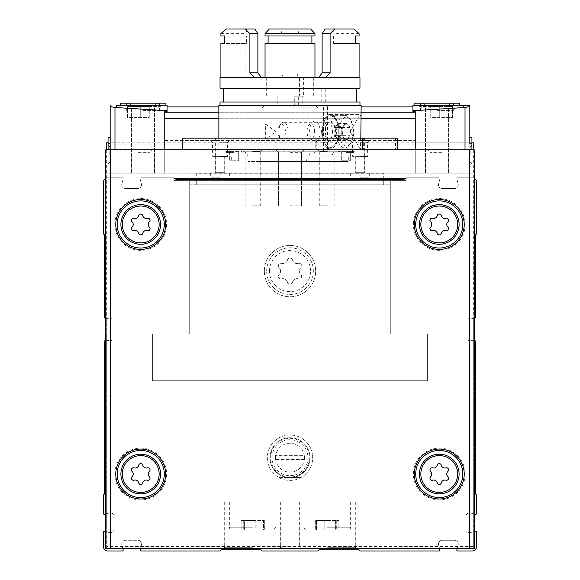 <?xml version="1.0" encoding="UTF-8"?>
<svg xmlns="http://www.w3.org/2000/svg" width="580" height="580" viewBox="0 0 580 580"><rect width="100%" height="100%" fill="white"/><g stroke="black" fill="none" stroke-linecap="round" stroke-linejoin="round"><path stroke-width="0.43" stroke-dasharray="2.9 2.17" d="M327.316 530.011L347.848 530.011L327.316 530.011M316.477 530.011L317.912 530.011L315.658 530.011L316.477 530.011L316.477 520.535L317.912 520.535L315.658 520.535L316.477 520.535L316.477 530.011M319.022 530.011L329.861 530.011L319.022 530.011L319.022 520.535L315.658 520.535L329.861 520.535L319.022 520.535L319.022 530.011M329.861 530.011L338.981 530.011L329.861 530.011L329.861 520.535L338.981 520.535L329.861 520.535L329.861 530.011M338.162 530.011L336.726 530.011L338.162 530.011L338.162 520.535L338.981 520.535L336.726 520.535L338.162 520.535L338.162 530.011M252.684 530.011L232.152 530.011L252.684 530.011M241.838 530.011L243.274 530.011L241.019 530.011L241.838 530.011L241.838 520.535L243.274 520.535L241.019 520.535L241.838 520.535L241.838 530.011M244.383 530.011L255.222 530.011L244.383 530.011L244.383 520.535L241.019 520.535L255.222 520.535L244.383 520.535L244.383 530.011M255.222 530.011L264.342 530.011L255.222 530.011L255.222 520.535L264.342 520.535L255.222 520.535L255.222 530.011M263.523 530.011L262.087 530.011L263.523 530.011L263.523 520.535L264.342 520.535L262.087 520.535L263.523 520.535L263.523 530.011M220.03 156.353L212.7 156.353L224.692 156.353L220.03 156.353L220.03 172.68L224.692 172.68L215.361 172.68L220.03 172.68L220.03 156.353M359.97 156.353L367.299 156.353L352.647 156.353L364.639 156.353L359.97 156.353L359.97 172.68L364.639 172.68L355.308 172.68L359.97 172.68L359.97 156.353M220.03 156.585L227.592 156.585L220.03 156.585M220.03 142.26L227.592 142.26L220.03 142.26M359.97 156.585L367.531 156.585L359.97 156.585M359.97 142.26L367.531 142.26L359.97 142.26M238.685 151.409L229.354 151.409L238.685 151.409L238.685 160.74L234.023 160.74L238.685 160.74L238.685 151.409M234.023 151.409L226.7 151.409L234.023 151.409L234.023 160.74L229.354 160.74L234.023 160.74L234.023 151.409M350.646 151.409L341.315 151.409L350.646 151.409L350.646 160.74L345.977 160.74L350.646 160.74L350.646 151.409M345.977 151.409L353.3 151.409L338.655 151.409L345.977 151.409L345.977 160.74L341.315 160.74L345.977 160.74L345.977 151.409M164.749 149.821L164.749 111.984L164.749 173.144L164.749 140.49L415.251 140.49L164.749 140.49L164.749 173.144L106.669 173.144L106.669 318.55L110.396 317.898L106.212 318.63L106.669 318.55L106.669 513.742L109.439 512.995L105.734 513.989L105.734 548.665L122.837 548.665L106.669 548.665L106.669 142.825L473.331 142.825L473.331 144.92L106.669 144.92M167.888 140.49L167.888 142.825L108.069 142.825M106.669 149.821L106.669 173.144L473.331 173.144L415.251 173.144L415.251 142.825L471.932 142.825M473.331 149.821L473.331 318.55L473.787 318.63A1.399 1.399 0 0 0 475.426 317.253L475.426 235.342A0.935 0.935 0 0 1 475.701 234.682L476.325 234.059A0.935 0.935 0 0 0 476.593 233.399L476.593 182.475A4.662 4.662 0 0 0 471.932 177.806L457.75 177.806A0.935 0.935 0 0 0 456.851 178.981L458.149 183.838A3.734 3.734 0 0 1 454.546 188.536L442.199 188.536A3.734 3.734 0 0 1 438.596 183.838L439.894 178.981A0.935 0.935 0 0 0 438.995 177.806L406.152 177.806L406.152 180.612L173.848 180.612L173.848 177.806L141.005 177.806A0.935 0.935 0 0 0 140.106 178.981L141.404 183.838A3.734 3.734 0 0 1 137.801 188.536L125.454 188.536A3.734 3.734 0 0 1 121.851 183.838L123.149 178.981A0.935 0.935 0 0 0 122.249 177.806L108.069 177.806A4.662 4.662 0 0 0 105.734 178.437L105.734 513.989M105.734 178.437L105.734 149.821L474.266 149.821L474.266 548.665L457.163 548.665L456.851 549.826A0.935 0.935 0 0 0 457.75 551L471.932 551A4.662 4.662 0 0 0 476.593 546.338L476.593 532.157A0.935 0.935 0 0 0 475.419 531.258L473.331 531.816L473.331 548.665L140.418 548.665L140.106 549.826A0.935 0.935 0 0 0 141.005 551L219.639 551A0.935 0.935 0 0 0 220.298 550.725L220.922 550.108A0.935 0.935 0 0 1 221.582 549.833L260.456 549.833A0.935 0.935 0 0 1 261.116 550.108L261.739 550.725A0.935 0.935 0 0 0 262.399 551L317.601 551A0.935 0.935 0 0 0 318.26 550.725L318.884 550.108A0.935 0.935 0 0 1 319.544 549.833L358.418 549.833A0.935 0.935 0 0 1 359.078 550.108L359.701 550.725A0.935 0.935 0 0 0 360.361 551L438.995 551A0.935 0.935 0 0 0 439.894 549.826L439.582 548.665L122.837 548.665L140.418 548.665L141.404 544.968A3.734 3.734 0 0 0 137.801 540.27L125.454 540.27A3.734 3.734 0 0 0 121.851 544.968L122.837 548.665L121.851 544.968A3.734 3.734 0 0 1 125.454 540.27L137.801 540.27A3.734 3.734 0 0 1 141.404 544.968L140.418 548.665M474.266 513.989L470.561 512.995A3.734 3.734 0 0 0 465.863 516.606L465.863 528.953A3.734 3.734 0 0 0 470.561 532.556A3.734 3.734 0 0 1 465.863 528.953L465.863 516.606A3.734 3.734 0 0 1 470.561 512.995L475.419 514.3A0.935 0.935 0 0 0 476.593 513.401L476.593 495.407A0.935 0.935 0 0 0 476.325 494.747L475.701 494.131A0.935 0.935 0 0 1 475.426 493.471L475.426 341.584A1.399 1.399 0 0 0 473.787 340.206L473.331 340.286L473.331 531.816L470.561 532.556L474.266 531.563M105.734 531.563L109.439 532.556A3.734 3.734 0 0 0 114.137 528.953L114.137 516.606A3.734 3.734 0 0 0 109.439 512.995A3.734 3.734 0 0 1 114.137 516.606L114.137 528.953A3.734 3.734 0 0 1 109.439 532.556L104.581 531.258A0.935 0.935 0 0 0 103.407 532.157L103.407 546.338A4.662 4.662 0 0 0 108.069 551L122.249 551A0.935 0.935 0 0 0 123.149 549.826L122.837 548.665M105.734 340.199A1.399 1.399 0 0 1 106.212 340.206L110.396 340.938A1.399 1.399 0 0 0 112.034 339.561L112.034 319.275A1.399 1.399 0 0 0 110.396 317.898A1.399 1.399 0 0 1 112.034 319.275L112.034 339.561A1.399 1.399 0 0 1 110.396 340.938L106.212 340.206A1.399 1.399 0 0 0 104.574 341.584L104.574 493.471A0.935 0.935 0 0 1 104.299 494.131L103.675 494.747A0.935 0.935 0 0 0 103.407 495.407L103.407 513.401A0.935 0.935 0 0 0 104.581 514.3L106.669 513.742L106.669 548.665L473.331 548.665L473.331 144.92M474.266 178.437A4.662 4.662 0 0 0 471.932 177.806L457.75 177.806A0.935 0.935 0 0 0 456.851 178.981L458.149 183.838A3.734 3.734 0 0 1 454.546 188.536L442.199 188.536A3.734 3.734 0 0 1 438.596 183.838L439.894 178.981A0.935 0.935 0 0 0 438.995 177.806L406.152 177.806L406.152 180.612L173.848 180.612L173.848 177.806L141.005 177.806A0.935 0.935 0 0 0 140.106 178.981L141.404 183.838A3.734 3.734 0 0 1 137.801 188.536L125.454 188.536A3.734 3.734 0 0 1 121.851 183.838L123.149 178.981A0.935 0.935 0 0 0 122.249 177.806L108.069 177.806A4.662 4.662 0 0 0 103.407 182.475L103.407 233.399A0.935 0.935 0 0 0 103.675 234.059L104.299 234.682A0.935 0.935 0 0 1 104.574 235.342L104.574 317.253A1.399 1.399 0 0 0 106.212 318.63A1.399 1.399 0 0 1 105.734 318.637M404.289 179.394L175.711 179.394L175.711 179.865L404.289 179.865L404.289 179.394L175.711 179.394L175.711 179.865L404.289 179.865L404.289 179.394L404.289 179.865L175.711 179.865L175.711 179.394L404.289 179.394L404.289 179.865L175.711 179.865L175.711 179.394L404.289 179.394L404.289 179.865L175.711 179.865L175.711 179.394L404.289 179.394L404.289 179.865L175.711 179.865L175.711 179.394L404.289 179.394M327.316 149.821L336.646 149.821L327.316 149.821M252.684 149.821L243.353 149.821L252.684 149.821M441.612 149.821L427.612 149.821L441.612 149.821M290 149.821L303.993 149.821L290 149.821M138.388 149.821L152.388 149.821L138.388 149.821M234.023 149.821L223.757 149.821L234.023 149.821M345.977 149.821L356.243 149.821L345.977 149.821M315.223 149.821L182.707 149.821L397.293 149.821L315.223 149.821L315.223 138.156L215.361 138.156L364.639 138.156L362.543 138.156L362.543 149.821M252.684 548.665L223.293 548.665L252.684 548.665M327.316 548.665L356.707 548.665L327.316 548.665M439.582 548.665L457.163 548.665L458.149 544.968A3.734 3.734 0 0 0 454.546 540.27L442.199 540.27A3.734 3.734 0 0 0 438.596 544.968L439.582 548.665L438.596 544.968A3.734 3.734 0 0 1 442.199 540.27L454.546 540.27A3.734 3.734 0 0 1 458.149 544.968L457.163 548.665M189.704 180.612L390.297 180.612L390.297 334.08L427.612 334.08L427.612 380.734L152.388 380.734L152.388 334.08L189.704 334.08L189.704 180.612L390.297 180.612L390.297 334.08L427.612 334.08L427.612 380.734L152.388 380.734L152.388 334.08L189.704 334.08L189.704 180.612M474.266 340.199A1.399 1.399 0 0 0 473.787 340.206L469.604 340.938L473.331 340.286L473.331 318.55L469.604 317.898A1.399 1.399 0 0 0 467.966 319.275L467.966 339.561A1.399 1.399 0 0 0 469.604 340.938A1.399 1.399 0 0 1 467.966 339.561L467.966 319.275A1.399 1.399 0 0 1 469.604 317.898L473.787 318.63A1.399 1.399 0 0 0 474.266 318.637M220.03 179.394L212.28 179.394L220.03 179.394M359.97 179.394L367.72 179.394L359.97 179.394M290 156.817L364.639 156.817L290 156.817M290 161.479L348.312 161.479L290 161.479M290 105.502L315.658 105.502L290 105.502M290 107.837L317.992 107.837L290 107.837M315.223 138.156L182.707 138.156M397.293 138.156L362.543 138.156M120.901 224.46A19.829 19.829 0 0 1 150.633 207.292A19.829 19.829 0 0 1 150.633 241.628A19.829 19.829 0 0 1 120.901 224.46A19.829 19.829 0 0 1 150.633 207.292A19.829 19.829 0 0 1 150.633 241.628A19.829 19.829 0 0 1 120.901 224.46A19.829 19.829 0 0 1 150.633 207.292A19.829 19.829 0 0 1 150.633 241.628A19.829 19.829 0 0 1 120.901 224.46M120.901 474.027A19.829 19.829 0 0 1 150.633 456.859A19.829 19.829 0 0 1 150.633 491.202A19.829 19.829 0 0 1 120.901 474.027A19.829 19.829 0 0 1 150.633 456.859A19.829 19.829 0 0 1 150.633 491.202A19.829 19.829 0 0 1 120.901 474.027A19.829 19.829 0 0 1 150.633 456.859A19.829 19.829 0 0 1 150.633 491.202A19.829 19.829 0 0 1 120.901 474.027M419.449 224.46A19.829 19.829 0 0 1 449.188 207.292A19.829 19.829 0 0 1 449.188 241.628A19.829 19.829 0 0 1 419.449 224.46A19.829 19.829 0 0 1 449.188 207.292A19.829 19.829 0 0 1 449.188 241.628A19.829 19.829 0 0 1 419.449 224.46A19.829 19.829 0 0 1 449.188 207.292A19.829 19.829 0 0 1 449.188 241.628A19.829 19.829 0 0 1 419.449 224.46M419.449 474.027A19.829 19.829 0 0 1 449.188 456.859A19.829 19.829 0 0 1 449.188 491.202A19.829 19.829 0 0 1 419.449 474.027A19.829 19.829 0 0 1 449.188 456.859A19.829 19.829 0 0 1 449.188 491.202A19.829 19.829 0 0 1 419.449 474.027A19.829 19.829 0 0 1 449.188 456.859A19.829 19.829 0 0 1 449.188 491.202A19.829 19.829 0 0 1 419.449 474.027M132.081 227.106A3.639 3.639 0 0 0 132.081 221.806A2.081 2.081 0 0 1 134.111 218.298A3.639 3.639 0 0 0 138.7 215.651A2.081 2.081 0 0 1 142.752 215.651A3.639 3.639 0 0 0 147.342 218.298A2.081 2.081 0 0 1 149.364 221.806A3.639 3.639 0 0 0 149.364 227.106A2.081 2.081 0 0 1 147.342 230.615A3.639 3.639 0 0 0 142.752 233.269A2.081 2.081 0 0 1 138.7 233.269A3.639 3.639 0 0 0 134.111 230.615A2.081 2.081 0 0 1 132.081 227.106M430.635 476.68A3.639 3.639 0 0 0 430.635 471.38A2.081 2.081 0 0 1 432.658 467.872A3.639 3.639 0 0 0 437.248 465.225A2.081 2.081 0 0 1 441.3 465.225A3.639 3.639 0 0 0 445.889 467.872A2.081 2.081 0 0 1 447.92 471.38A3.639 3.639 0 0 0 447.92 476.68A2.081 2.081 0 0 1 445.889 480.189A3.639 3.639 0 0 0 441.3 482.836A2.081 2.081 0 0 1 437.248 482.836A3.639 3.639 0 0 0 432.658 480.189A2.081 2.081 0 0 1 430.635 476.68M430.635 227.106A3.639 3.639 0 0 0 430.635 221.806A2.081 2.081 0 0 1 432.658 218.298A3.639 3.639 0 0 0 437.248 215.651A2.081 2.081 0 0 1 441.3 215.651A3.639 3.639 0 0 0 445.889 218.298A2.081 2.081 0 0 1 447.92 221.806A3.639 3.639 0 0 0 447.92 227.106A2.081 2.081 0 0 1 445.889 230.615A3.639 3.639 0 0 0 441.3 233.269A2.081 2.081 0 0 1 437.248 233.269A3.639 3.639 0 0 0 432.658 230.615A2.081 2.081 0 0 1 430.635 227.106M132.081 476.68A3.639 3.639 0 0 0 132.081 471.38A2.081 2.081 0 0 1 134.111 467.872A3.639 3.639 0 0 0 138.7 465.225A2.081 2.081 0 0 1 142.752 465.225A3.639 3.639 0 0 0 147.342 467.872A2.081 2.081 0 0 1 149.364 471.38A3.639 3.639 0 0 0 149.364 476.68A2.081 2.081 0 0 1 147.342 480.189A3.639 3.639 0 0 0 142.752 482.836A2.081 2.081 0 0 1 138.7 482.836A3.639 3.639 0 0 0 134.111 480.189A2.081 2.081 0 0 1 132.081 476.68M220.03 173.144L210.7 173.144L220.03 173.144M359.97 173.144L369.3 173.144L359.97 173.144M164.749 111.984L164.749 173.144L415.251 173.144L415.251 111.984L412.916 111.49L412.916 106.901L167.083 106.901L167.083 111.49L164.8 111.984L164.8 110.584L167.083 110.091L167.083 111.49M312.692 457.7A22.692 22.692 0 0 0 278.654 438.052A22.692 22.692 0 0 0 278.654 477.354A22.692 22.692 0 0 0 312.692 457.7M264.342 271.106A25.658 25.658 0 0 1 302.825 248.885A25.658 25.658 0 0 1 302.825 293.328A25.658 25.658 0 0 1 264.342 271.106A25.658 25.658 0 0 1 302.825 248.885A25.658 25.658 0 0 1 302.825 293.328A25.658 25.658 0 0 1 264.342 271.106M167.888 142.825L415.251 142.825L415.251 140.49L415.251 173.144L114.978 173.144L465.022 173.144L415.251 173.144L415.251 111.984L415.251 149.821M220.03 140.49L210.7 140.49L220.03 140.49M359.97 140.49L369.3 140.49L359.97 140.49M437.211 215.477A3.712 3.712 0 0 1 432.535 218.181A2.124 2.124 0 0 0 430.469 221.756A2.124 2.124 0 0 1 432.535 218.181A3.712 3.712 0 0 0 437.211 215.477A2.124 2.124 0 0 1 441.344 215.477A2.124 2.124 0 0 0 437.211 215.477M430.469 221.756A3.712 3.712 0 0 1 430.469 227.157A3.712 3.712 0 0 0 430.469 221.756M432.535 230.738A2.124 2.124 0 0 1 430.469 227.157A2.124 2.124 0 0 0 432.535 230.738A3.712 3.712 0 0 1 437.211 233.436A2.124 2.124 0 0 0 441.344 233.436A2.124 2.124 0 0 1 437.211 233.436A3.712 3.712 0 0 0 432.535 230.738M441.344 233.436A3.712 3.712 0 0 1 446.02 230.738A2.124 2.124 0 0 0 448.086 227.157A2.124 2.124 0 0 1 446.02 230.738A3.712 3.712 0 0 0 441.344 233.436M448.086 227.157A3.712 3.712 0 0 1 448.086 221.756A2.124 2.124 0 0 0 446.02 218.181A2.124 2.124 0 0 1 448.086 221.756A3.712 3.712 0 0 0 448.086 227.157M446.02 218.181A3.712 3.712 0 0 1 441.344 215.477A3.712 3.712 0 0 0 446.02 218.181M414.316 224.46A24.954 24.954 0 0 1 451.755 202.848A24.954 24.954 0 0 1 451.755 246.072A24.954 24.954 0 0 1 414.316 224.46A24.954 24.954 0 0 1 451.755 202.848A24.954 24.954 0 0 1 451.755 246.072A24.954 24.954 0 0 1 414.316 224.46A24.954 24.954 0 0 1 451.755 202.848A24.954 24.954 0 0 1 451.755 246.072A24.954 24.954 0 0 1 414.316 224.46M437.211 465.051A3.712 3.712 0 0 1 432.535 467.748A2.124 2.124 0 0 0 430.469 471.33A2.124 2.124 0 0 1 432.535 467.748A3.712 3.712 0 0 0 437.211 465.051A2.124 2.124 0 0 1 441.344 465.051A2.124 2.124 0 0 0 437.211 465.051M430.469 471.33A3.712 3.712 0 0 1 430.469 476.731A3.712 3.712 0 0 0 430.469 471.33M432.535 480.305A2.124 2.124 0 0 1 430.469 476.731A2.124 2.124 0 0 0 432.535 480.305A3.712 3.712 0 0 1 437.211 483.01A2.124 2.124 0 0 0 441.344 483.01A2.124 2.124 0 0 1 437.211 483.01A3.712 3.712 0 0 0 432.535 480.305M441.344 483.01A3.712 3.712 0 0 1 446.02 480.305A2.124 2.124 0 0 0 448.086 476.731A2.124 2.124 0 0 1 446.02 480.305A3.712 3.712 0 0 0 441.344 483.01M448.086 476.731A3.712 3.712 0 0 1 448.086 471.33A2.124 2.124 0 0 0 446.02 467.748A2.124 2.124 0 0 1 448.086 471.33A3.712 3.712 0 0 0 448.086 476.731M446.02 467.748A3.712 3.712 0 0 1 441.344 465.051A3.712 3.712 0 0 0 446.02 467.748M414.316 474.027A24.954 24.954 0 0 1 451.755 452.414A24.954 24.954 0 0 1 451.755 495.646A24.954 24.954 0 0 1 414.316 474.027A24.954 24.954 0 0 1 451.755 452.414A24.954 24.954 0 0 1 451.755 495.646A24.954 24.954 0 0 1 414.316 474.027A24.954 24.954 0 0 1 451.755 452.414A24.954 24.954 0 0 1 451.755 495.646A24.954 24.954 0 0 1 414.316 474.027M138.656 215.477A3.712 3.712 0 0 1 133.98 218.181A2.124 2.124 0 0 0 131.914 221.756A2.124 2.124 0 0 1 133.98 218.181A3.712 3.712 0 0 0 138.656 215.477A2.124 2.124 0 0 1 142.789 215.477A2.124 2.124 0 0 0 138.656 215.477M131.914 221.756A3.712 3.712 0 0 1 131.914 227.157A3.712 3.712 0 0 0 131.914 221.756M133.98 230.738A2.124 2.124 0 0 1 131.914 227.157A2.124 2.124 0 0 0 133.98 230.738A3.712 3.712 0 0 1 138.656 233.436A2.124 2.124 0 0 0 142.789 233.436A2.124 2.124 0 0 1 138.656 233.436A3.712 3.712 0 0 0 133.98 230.738M142.789 233.436A3.712 3.712 0 0 1 147.465 230.738A2.124 2.124 0 0 0 149.531 227.157A2.124 2.124 0 0 1 147.465 230.738A3.712 3.712 0 0 0 142.789 233.436M149.531 227.157A3.712 3.712 0 0 1 149.531 221.756A2.124 2.124 0 0 0 147.465 218.181A2.124 2.124 0 0 1 149.531 221.756A3.712 3.712 0 0 0 149.531 227.157M147.465 218.181A3.712 3.712 0 0 1 142.789 215.477A3.712 3.712 0 0 0 147.465 218.181M115.768 224.46A24.954 24.954 0 0 1 153.2 202.848A24.954 24.954 0 0 1 153.2 246.072A24.954 24.954 0 0 1 115.768 224.46A24.954 24.954 0 0 1 153.2 202.848A24.954 24.954 0 0 1 153.2 246.072A24.954 24.954 0 0 1 115.768 224.46A24.954 24.954 0 0 1 153.2 202.848A24.954 24.954 0 0 1 153.2 246.072A24.954 24.954 0 0 1 115.768 224.46M138.656 465.051A3.712 3.712 0 0 1 133.98 467.748A2.124 2.124 0 0 0 131.914 471.33A2.124 2.124 0 0 1 133.98 467.748A3.712 3.712 0 0 0 138.656 465.051A2.124 2.124 0 0 1 142.789 465.051A2.124 2.124 0 0 0 138.656 465.051M131.914 471.33A3.712 3.712 0 0 1 131.914 476.731A3.712 3.712 0 0 0 131.914 471.33M133.98 480.305A2.124 2.124 0 0 1 131.914 476.731A2.124 2.124 0 0 0 133.98 480.305A3.712 3.712 0 0 1 138.656 483.01A2.124 2.124 0 0 0 142.789 483.01A2.124 2.124 0 0 1 138.656 483.01A3.712 3.712 0 0 0 133.98 480.305M142.789 483.01A3.712 3.712 0 0 1 147.465 480.305A2.124 2.124 0 0 0 149.531 476.731A2.124 2.124 0 0 1 147.465 480.305A3.712 3.712 0 0 0 142.789 483.01M149.531 476.731A3.712 3.712 0 0 1 149.531 471.33A2.124 2.124 0 0 0 147.465 467.748A2.124 2.124 0 0 1 149.531 471.33A3.712 3.712 0 0 0 149.531 476.731M147.465 467.748A3.712 3.712 0 0 1 142.789 465.051A3.712 3.712 0 0 0 147.465 467.748M115.768 474.027A24.954 24.954 0 0 1 153.2 452.414A24.954 24.954 0 0 1 153.2 495.646A24.954 24.954 0 0 1 115.768 474.027A24.954 24.954 0 0 1 153.2 452.414A24.954 24.954 0 0 1 153.2 495.646A24.954 24.954 0 0 1 115.768 474.027A24.954 24.954 0 0 1 153.2 452.414A24.954 24.954 0 0 1 153.2 495.646A24.954 24.954 0 0 1 115.768 474.027M287.455 260.058A4.575 4.575 0 0 1 281.699 263.378A2.61 2.61 0 0 0 279.161 267.786A2.61 2.61 0 0 1 281.699 263.378A4.575 4.575 0 0 0 287.455 260.058A2.61 2.61 0 0 1 292.545 260.058A2.61 2.61 0 0 0 287.455 260.058M279.161 267.786A4.575 4.575 0 0 1 279.161 274.434A4.575 4.575 0 0 0 279.161 267.786M281.699 278.835A2.61 2.61 0 0 1 279.161 274.434A2.61 2.61 0 0 0 281.699 278.835A4.575 4.575 0 0 1 287.455 282.163A2.61 2.61 0 0 0 292.545 282.163A2.61 2.61 0 0 1 287.455 282.163A4.575 4.575 0 0 0 281.699 278.835M292.545 282.163A4.575 4.575 0 0 1 298.301 278.835A2.61 2.61 0 0 0 300.839 274.434A2.61 2.61 0 0 1 298.301 278.835A4.575 4.575 0 0 0 292.545 282.163M300.839 274.434A4.575 4.575 0 0 1 300.839 267.786A2.61 2.61 0 0 0 298.301 263.378A2.61 2.61 0 0 1 300.839 267.786A4.575 4.575 0 0 0 300.839 274.434M298.301 263.378A4.575 4.575 0 0 1 292.545 260.058A4.575 4.575 0 0 0 298.301 263.378M266.677 271.106A23.323 23.323 0 0 1 301.665 250.908A23.323 23.323 0 0 1 301.665 291.305A23.323 23.323 0 0 1 266.677 271.106A23.323 23.323 0 0 1 301.665 250.908A23.323 23.323 0 0 1 301.665 291.305A23.323 23.323 0 0 1 266.677 271.106M309.981 457.7A19.981 19.981 0 0 0 280.01 440.401A19.981 19.981 0 0 0 280.01 475.005A19.981 19.981 0 0 0 309.981 457.7A19.981 19.981 0 0 0 280.01 440.401A19.981 19.981 0 0 0 280.01 475.005A19.981 19.981 0 0 0 309.981 457.7M345.977 152.388L354.141 152.388L345.977 152.388M234.023 152.388L225.859 152.388L234.023 152.388M341.315 151.409L341.315 160.74L341.315 151.409M229.354 151.409L229.354 160.74L229.354 151.409M359.97 177.806L369.3 177.806L359.97 177.806M220.03 177.806L210.7 177.806L220.03 177.806M355.308 156.353L355.308 172.68L355.308 156.353M364.639 156.353L364.639 172.68L364.639 156.353M215.361 156.353L215.361 172.68L215.361 156.353M224.692 156.353L224.692 172.68L224.692 156.353M327.316 502.019L355.308 502.019L327.316 502.019M252.684 502.019L224.692 502.019L252.684 502.019M290 152.344L301.469 152.344L290 152.344M290 205.798L301.469 205.798L290 205.798M138.388 152.344L149.857 152.344L138.388 152.344M138.388 205.798L149.857 205.798L138.388 205.798M441.612 152.344L430.142 152.344L441.612 152.344M441.612 205.798L430.142 205.798L441.612 205.798M252.684 151.59L260.246 151.59L252.684 151.59M252.684 205.798L260.246 205.798L252.684 205.798M327.316 151.59L319.754 151.59L327.316 151.59M327.316 205.798L319.754 205.798L327.316 205.798M287.528 477.528L278.965 477.528A22.692 22.692 0 0 1 278.965 437.878L301.035 437.878A22.692 22.692 0 0 1 301.035 477.528L292.472 477.528A19.981 19.981 0 0 0 292.472 437.878L301.035 437.878A22.692 22.692 0 0 1 301.035 477.528L278.965 477.528A22.692 22.692 0 0 1 278.965 437.878L287.528 437.878A19.981 19.981 0 0 0 287.528 477.528L292.472 477.528M304.464 455.982L304.464 460.034L304.464 455.373L304.464 455.982L275.536 455.982L275.536 460.034L275.536 455.373L304.464 455.373M304.464 460.034L275.536 460.034M292.472 437.878L287.528 437.878M275.536 457.7A14.464 14.464 0 0 1 297.228 445.179A14.464 14.464 0 0 1 297.228 470.228A14.464 14.464 0 0 1 275.536 457.7A14.464 14.464 0 0 1 297.228 445.179A14.464 14.464 0 0 1 297.228 470.228A14.464 14.464 0 0 1 275.536 457.7M272.042 457.7A17.958 17.958 0 0 1 298.983 442.149A17.958 17.958 0 0 1 298.983 473.258A17.958 17.958 0 0 1 272.042 457.7M270.642 457.7A19.357 19.357 0 0 1 299.679 440.938A19.357 19.357 0 0 1 299.679 474.469A19.357 19.357 0 0 1 270.642 457.7A19.357 19.357 0 0 1 299.679 440.938A19.357 19.357 0 0 1 299.679 474.469A19.357 19.357 0 0 1 270.642 457.7M304.464 459.425L275.536 459.425M275.536 455.373L275.536 455.982M140.722 106.553L140.722 117.631L140.722 106.553L149.263 106.553L136.061 106.553L136.061 117.631L136.061 106.553L140.722 106.553L140.722 117.631L136.061 117.631L136.061 106.553L136.061 117.631L149.263 117.631L149.263 106.553L149.263 117.631L140.722 117.631L140.722 106.553M443.939 106.553L443.939 117.631L443.939 106.553L452.48 106.553L439.277 106.553L439.277 117.631L439.277 106.553L443.939 106.553L443.939 117.631L439.277 117.631L439.277 106.553L439.277 117.631L452.48 117.631L452.48 106.553L452.48 117.631L443.939 117.631L443.939 106.553M469.829 149.821L469.829 173.144L469.829 137.692L469.829 173.144L465.022 173.144L469.829 173.144L469.829 149.821M441.612 105.502L414.084 105.502L441.612 105.502M459.802 105.502L459.802 103.175L459.802 105.502L459.802 103.175L414.084 103.175L459.802 103.175L453.734 103.175L453.734 105.502L420.152 105.502L459.802 105.502L453.734 105.502L453.734 103.175L414.084 103.175L414.084 105.502M412.916 111.49L412.916 106.901M167.083 106.901L167.083 110.091M110.171 149.821L110.171 173.144L110.171 137.692L110.171 173.144L114.978 173.144L110.171 173.144L110.171 149.821M138.388 105.502L165.916 105.502L138.388 105.502M120.198 105.502L126.266 105.502L120.198 105.502L120.198 103.175L120.198 105.502L120.198 103.175L165.916 103.175L165.916 105.502L126.266 105.502L165.916 105.502L165.916 103.175L120.198 103.175L126.266 103.175L126.266 105.502M361.137 106.901L218.863 106.901M196.7 173.144L196.7 179.394L383.3 179.394L383.3 173.144L196.7 173.26L196.7 179.394L383.3 179.394L383.3 173.26L178.046 173.144L178.046 178.51L173.848 178.51L173.848 180.612L199.034 180.612L199.034 184.81L380.966 184.81L380.966 180.612L406.152 180.612L406.152 178.51L401.954 178.51L401.954 173.144L401.954 178.51L173.848 178.51L173.848 180.612L199.034 180.612L199.034 184.81L380.966 184.81L380.966 180.612L406.152 180.612L406.152 178.51L401.954 178.51L401.954 173.144L178.046 173.144L178.046 178.51L178.046 173.144L401.954 173.144L401.954 178.51L178.046 178.51L178.046 173.144L196.7 173.144M401.954 173.144L383.3 173.144L401.954 173.144M383.3 184.81L383.3 179.865L196.7 179.865L196.7 184.81L383.3 184.81L383.3 179.865L196.7 179.865L196.7 184.81L383.3 184.81M173.848 178.51L173.848 180.612L199.034 180.612L199.034 184.81L380.966 184.81L380.966 180.612L406.152 180.612L406.152 178.51L173.848 178.51L173.848 180.612L199.034 180.612L199.034 184.81L380.966 184.81L380.966 180.612L406.152 180.612L406.152 178.51L173.848 178.51M390.297 184.81L189.704 184.81L189.704 334.08L152.388 334.08L152.388 380.734L427.612 380.734L427.612 334.08L390.297 334.08L390.297 184.81L189.704 184.81L189.704 334.08L152.388 334.08L152.388 380.734L427.612 380.734L427.612 334.08L390.297 334.08L390.297 184.81M143.057 173.144L154.526 173.144L143.057 173.144M436.943 173.144L448.412 173.144L436.943 173.144M108.069 149.821L108.069 173.144L110.171 173.144L108.069 173.144L108.069 137.692L110.171 137.692M471.932 149.821L471.932 173.144L469.829 173.144L471.932 173.144L471.932 137.692L469.829 137.692M415.2 111.984L415.2 110.584L465.022 107.488L465.022 149.821M114.978 149.821L114.978 107.488L164.8 110.584M436.943 103.175L453.27 103.175L436.943 103.175M143.057 103.175L159.384 103.175L143.057 103.175M126.266 103.175L165.916 103.175L165.916 105.502M436.943 110.635L453.27 110.635L436.943 110.635M143.057 110.635L159.384 110.635L143.057 110.635M436.943 105.698L448.412 105.698L436.943 105.698M143.057 105.698L154.526 105.698L143.057 105.698M471.932 154.483L471.932 145.152L471.932 154.483M108.069 154.483L108.069 145.152L108.069 154.483M470.162 154.483L470.162 146.921L470.162 154.483M415.954 154.483L415.954 146.921L415.954 154.483M164.046 154.483L164.046 146.921L164.046 154.483M109.837 154.483L109.837 146.921L109.837 154.483M441.612 106.553L419.681 106.553L441.612 106.553M430.737 106.553L439.277 106.553L430.737 106.553L430.737 117.631L439.277 117.631L430.737 117.631L430.737 106.553M441.612 107.837L422.015 107.837L441.612 107.837M138.388 106.553L160.319 106.553L138.388 106.553M127.52 106.553L136.061 106.553L127.52 106.553L127.52 117.631L136.061 117.631L127.52 117.631L127.52 106.553M138.388 107.837L157.985 107.837L138.388 107.837M275.812 131.624L265.654 124.069L265.654 139.185L275.812 131.624M315.317 151.221L312.982 155.882L331.985 155.882L333.101 152.852L336.646 151.221L315.317 151.221L327.57 151.221L327.57 105.502L361.137 105.502M218.863 105.502L323.531 105.502L323.531 151.221L243.353 151.221L336.646 151.221M327.57 151.221L323.531 151.221M361.137 117.66L360.064 114.369L350.146 131.624L360.064 148.886L361.137 145.587L360.84 138.156M359.97 77.517L303.623 77.517L303.623 96.171L298.33 96.171L298.33 105.502L277.175 105.502L294.285 105.502L294.285 96.171L299.584 96.171L299.584 77.517L322.944 77.517L322.944 88.247L321.197 88.247L321.197 102.007L322.944 102.007L322.944 105.502L323.531 105.502M298.33 96.171L294.285 96.171M298.33 105.502L294.285 105.502M305.964 105.502L305.964 159.152L262.008 159.152L301.926 159.152L301.926 105.502M305.964 159.152L307.139 161.479L259.68 161.479L303.094 161.479L301.926 159.152M312.982 155.882L312.982 161.479L331.985 161.479L248.015 161.479L303.094 161.479M312.982 161.479L307.139 161.479M331.985 161.479L331.985 155.882L248.015 155.882L308.937 155.882L308.937 161.479M308.937 155.882L311.279 151.221M327.57 105.502L322.944 105.502M326.989 105.502L326.989 102.007L359.97 102.007M220.03 102.007L322.944 102.007M326.989 102.007L321.197 102.007M325.235 102.007L325.235 88.247L356.475 88.247L223.525 88.247L321.197 88.247M325.235 88.247L359.97 88.247M220.03 88.247L322.944 88.247M220.03 77.517L322.944 77.517M326.989 77.517L326.989 88.247M303.623 77.517L299.584 77.517M254.374 77.517L220.907 77.517L254.374 77.517M359.092 77.517L318.717 77.517L359.092 77.517M314.954 77.517L265.046 77.517M303.623 96.171L299.584 96.171M335.479 131.624A10.498 5.249 90 0 0 330.23 121.133A10.498 5.249 90 0 0 324.981 131.624A10.498 5.249 90 0 0 330.23 142.122A10.498 5.249 90 0 0 335.479 131.624M309.633 131.624A10.498 5.249 -90 0 1 314.875 121.133A10.498 5.249 -90 0 1 320.124 131.624A10.498 5.249 -90 0 1 314.875 142.122A10.498 5.249 -90 0 1 309.633 131.624M282.01 33.662L280.437 29L299.563 29L297.989 33.662L282.01 33.662L282.01 72.848L283.091 77.517M296.909 77.517L297.989 72.848L282.01 72.848M297.989 33.662L297.989 72.848M359.092 33.662L334.131 33.662L333.304 29L353.988 29M334.131 33.662L334.131 35.996L359.092 35.996M314.954 43.464L265.046 43.464M314.954 35.996L265.046 35.996M334.131 35.996L355.518 35.996M333.616 35.996L333.616 43.464L355.518 43.464M333.616 43.464L359.092 43.464M334.131 43.464L334.131 77.517M299.563 29L310.684 29M269.316 29L280.437 29M226.012 29L254.83 29M246.696 29L245.869 35.996L220.907 35.996M220.907 33.662L245.869 33.662M224.482 35.996L246.384 35.996L246.384 43.464L224.482 43.464M220.907 43.464L245.869 43.464L245.869 77.517M325.17 29L333.304 29M246.384 35.996L245.869 35.996M245.869 43.464L246.384 43.464M314.621 131.624A7.562 3.784 90 0 0 310.837 124.062A7.562 3.784 90 0 0 307.059 131.624A7.562 3.784 90 0 0 310.837 139.185A7.562 3.784 90 0 0 314.621 131.624M338.858 131.624A17.262 8.627 90 0 0 330.23 114.369A17.262 8.627 90 0 0 321.603 131.624A17.262 8.627 90 0 0 330.23 148.886A17.262 8.627 90 0 0 338.858 131.624M349.885 135.669L346.39 139.707L343.454 137.366L342.889 135.669L342.889 127.585L343.447 125.889L346.39 123.547L349.885 127.585L349.885 135.669A8.076 4.038 -90 0 1 346.39 139.707A8.076 4.038 -90 0 1 344.056 138.221A8.076 4.038 -90 0 1 342.889 135.669A8.076 4.038 -90 0 1 342.889 127.585A8.076 4.038 -90 0 1 344.056 125.034A8.076 4.038 -90 0 1 346.39 123.547A8.076 4.038 -90 0 1 349.885 127.585A8.076 4.038 -90 0 1 349.885 135.669L341.808 135.669L341.808 127.585L338.307 123.547L334.812 127.585L334.812 135.669L336.56 137.685A6.996 3.502 -90 0 1 334.812 131.624A6.996 3.502 -90 0 1 336.56 125.57A6.996 3.502 -90 0 1 340.061 125.57A6.996 3.502 -90 0 1 341.808 131.624A6.996 3.502 -90 0 1 340.061 137.685L341.808 135.669M346.39 117.167A14.464 7.228 -90 0 1 350.567 119.821A14.464 7.228 -90 0 1 350.567 143.434A14.464 7.228 -90 0 1 339.496 136.01A14.464 7.228 -90 0 1 346.39 117.167M344.774 115.297A16.327 8.163 -90 0 1 349.486 118.298A16.327 8.163 -90 0 1 349.486 144.957A16.327 8.163 -90 0 1 344.774 147.958A16.327 8.163 -90 0 1 336.61 131.624A16.327 8.163 -90 0 1 344.774 115.297L330.636 115.297A16.327 8.163 -90 0 1 338.8 131.624A16.327 8.163 -90 0 1 330.636 147.958A16.327 8.163 -90 0 1 325.924 144.957A16.327 8.163 -90 0 1 325.924 118.298A16.327 8.163 -90 0 1 330.636 115.297M330.23 115.768A15.863 7.931 -90 0 1 337.785 136.43A15.863 7.931 -90 0 1 325.648 144.579A15.863 7.931 -90 0 1 325.648 118.675A15.863 7.931 -90 0 1 330.23 115.768M330.23 122.061A9.563 4.785 -90 0 1 335.008 131.856A9.563 4.785 -90 0 1 329.998 141.179A9.563 4.785 -90 0 1 325.445 131.624A9.563 4.785 -90 0 1 329.998 122.075A9.563 4.785 -90 0 1 330.23 122.061M327.809 122.3A9.331 4.662 -90 0 1 332.47 131.624A9.331 4.662 -90 0 1 327.809 140.954A9.331 4.662 -90 0 1 327.584 140.947A9.331 4.662 -90 0 1 323.14 131.624A9.331 4.662 -90 0 1 327.584 122.307A9.331 4.662 -90 0 1 327.809 122.3L283.482 122.3A9.331 4.662 -90 0 1 288.151 131.624A9.331 4.662 -90 0 1 283.482 140.954A9.331 4.662 -90 0 1 280.793 139.243A9.331 4.662 -90 0 1 280.793 124.011A9.331 4.662 -90 0 1 283.482 122.3M281.75 124.301A7.33 3.661 -90 0 1 285.244 133.85A7.33 3.661 -90 0 1 279.632 137.612A7.33 3.661 -90 0 1 279.632 125.642A7.33 3.661 -90 0 1 281.75 124.301M340.061 137.685A6.996 3.502 -90 0 1 338.307 138.627A6.996 3.502 -90 0 1 336.56 137.685L338.307 139.707L340.061 137.685M334.812 127.585L342.889 127.585M334.812 135.669L342.889 135.669M338.307 139.707L346.39 139.707M341.808 127.585L349.885 127.585M338.307 123.547L346.39 123.547M363.638 138.156L363.638 149.821M360.441 138.156L360.441 149.821M395.502 138.156L395.502 149.821M390.92 138.156L390.92 149.821M367.075 138.156L367.075 149.821M316.796 138.156L316.796 149.821M473.331 546.57L106.669 546.57M114.833 474.027A25.89 25.89 0 0 1 153.671 451.61A25.89 25.89 0 0 1 153.671 496.451A25.89 25.89 0 0 1 114.833 474.027M114.833 224.46A25.89 25.89 0 0 1 153.671 202.036A25.89 25.89 0 0 1 153.671 246.877A25.89 25.89 0 0 1 114.833 224.46M413.388 474.027A25.89 25.89 0 0 1 452.219 451.61A25.89 25.89 0 0 1 452.219 496.451A25.89 25.89 0 0 1 413.388 474.027M413.388 224.46A25.89 25.89 0 0 1 452.219 202.036A25.89 25.89 0 0 1 452.219 246.877A25.89 25.89 0 0 1 413.388 224.46M412.112 140.49L412.112 142.825M420.848 224.46A18.43 18.43 0 0 1 448.492 208.503A18.43 18.43 0 0 1 448.492 240.417A18.43 18.43 0 0 1 420.848 224.46M420.848 474.027A18.43 18.43 0 0 1 448.492 458.07A18.43 18.43 0 0 1 448.492 489.984A18.43 18.43 0 0 1 420.848 474.027M122.3 224.46A18.43 18.43 0 0 1 149.937 208.503A18.43 18.43 0 0 1 149.937 240.417A18.43 18.43 0 0 1 122.3 224.46M122.3 474.027A18.43 18.43 0 0 1 149.937 458.07A18.43 18.43 0 0 1 149.937 489.984A18.43 18.43 0 0 1 122.3 474.027M269.475 271.106A20.525 20.525 0 0 1 300.266 253.329A20.525 20.525 0 0 1 300.266 288.883A20.525 20.525 0 0 1 269.475 271.106M327.316 527.205L350.646 527.205L327.316 527.205M327.316 547.266L355.308 547.266L327.316 547.266M252.684 527.205L229.354 527.205L252.684 527.205M252.684 547.266L224.692 547.266L252.684 547.266M250.139 520.535L250.139 530.011L250.139 520.535M260.978 520.535L260.978 530.011L260.978 520.535M324.778 520.535L324.778 530.011L324.778 520.535M335.617 520.535L335.617 530.011L335.617 520.535M415.251 112.23L164.749 112.23M361.137 112.23L218.863 112.23M361.123 118.733L218.863 118.733M415.251 118.733L164.749 118.733M420.152 103.175L420.152 105.502M159.848 103.175L159.848 105.502M453.734 103.175L453.734 105.502M471.932 143.753L469.829 143.753M108.069 143.753L110.171 143.753M210.7 140.49L212.469 142.26L212.7 156.353M229.354 140.49L227.592 142.26L227.353 156.353M350.646 140.49L352.408 142.26L352.647 156.353M369.3 140.49L367.531 142.26L367.299 156.353M215.361 138.156L215.361 156.817M364.639 138.156L364.639 156.817M231.688 156.817L231.688 161.479M348.312 156.817L348.312 161.479M264.342 105.502L262.008 107.837L262.008 161.479M315.658 105.502L317.992 107.837L317.992 161.479M365.103 138.156L365.103 149.821M362.413 138.156L362.413 149.821M353.3 151.409L354.141 152.388L356.243 149.821M338.655 151.409L337.814 152.388L335.719 149.821M241.345 151.409L242.186 152.388L244.281 149.821M226.7 151.409L225.859 152.388L223.757 149.821M350.646 173.144L350.646 177.806L352.227 179.394M369.3 173.144L369.3 177.806L367.72 179.394M210.7 173.144L210.7 177.806L212.28 179.394M229.354 173.144L229.354 177.806L227.773 179.394M350.646 502.019L350.646 527.205L350.284 528.576L347.848 530.011M303.993 502.019L303.993 527.205L304.34 528.554L306.791 530.011M299.331 502.019L299.331 547.266L297.931 548.665M355.308 502.019L355.308 547.266L356.707 548.665M276.007 502.019L276.007 527.205L273.209 530.011M229.354 502.019L229.354 527.205L229.716 528.576L232.152 530.011M224.692 502.019L224.692 547.266M280.669 502.019L280.669 547.266M243.274 520.535L243.274 530.011M241.019 520.535L241.019 530.011L241.019 520.535M264.342 520.535L264.342 530.011L264.342 520.535M262.087 520.535L262.087 530.011M317.912 520.535L317.912 530.011M315.658 520.535L315.658 530.011L315.658 520.535M338.981 520.535L338.981 530.011L338.981 520.535M336.726 520.535L336.726 530.011M301.469 152.344L303.993 149.821L301.469 152.344L301.469 205.798L301.469 152.344M278.531 152.344L276.007 149.821L278.531 152.344L278.531 205.798L278.531 152.344M149.857 205.798L149.857 152.344L152.388 149.821M126.926 205.798L126.926 152.344L124.395 149.821M453.074 205.798L453.074 152.344L455.604 149.821M430.142 205.798L430.142 152.344L427.612 149.821M260.246 205.798L260.246 151.59L262.008 149.821M245.123 205.798L245.123 151.59L243.353 149.821M334.877 205.798L334.877 151.59L336.646 149.821M319.754 205.798L319.754 151.59L317.992 149.821M420.616 103.175L420.616 110.635M453.27 103.175L453.27 110.635M126.73 103.175L126.73 110.635M159.384 103.175L159.384 110.635M448.412 105.698L450.935 103.175L448.412 105.698L448.412 173.144L448.412 105.698M425.474 105.698L422.95 103.175L425.474 105.698L425.474 173.144L425.474 105.698M154.526 105.698L157.049 103.175L154.526 105.698L154.526 173.144L154.526 105.698M131.588 105.698L129.065 103.175L131.588 105.698L131.588 173.144L131.588 105.698M470.162 162.045L471.932 163.814L470.162 162.045L415.954 162.045L470.162 162.045M470.162 146.921L471.932 145.152L470.162 146.921L415.954 146.921L470.162 146.921M164.046 146.921L109.837 146.921L108.069 145.152L109.837 146.921L164.046 146.921M164.046 162.045L109.837 162.045L108.069 163.814L109.837 162.045L164.046 162.045M463.536 105.502L463.536 106.553L461.201 107.837L461.201 106.553M419.681 105.502L419.681 106.553L422.015 107.837L422.015 106.553M160.319 105.502L160.319 106.553L157.985 107.837L157.985 106.553M116.464 105.502L116.464 106.553L118.799 107.837L118.799 106.553M218.863 138.156L218.863 151.221M361.137 145.587L361.137 151.221M277.175 96.171L277.175 105.502M302.825 96.171L302.825 105.502M262.008 105.502L262.008 159.152L259.68 161.479M317.992 105.502L317.992 159.152L320.32 161.479M243.353 151.221L247.312 153.417L247.718 154.237L248.015 161.479M266.677 77.517L266.677 96.171M313.323 77.517L313.323 96.171M314.875 142.122L330.23 142.122M314.875 121.133L330.23 121.133M265.654 139.185L310.837 139.185M265.654 124.062L310.837 124.062M330.23 148.886L360.064 148.886M330.23 114.369L360.064 114.369M343.447 137.366L344.056 138.221M343.447 125.889L344.056 125.034M350.567 119.821L349.486 118.298M350.567 143.434L349.486 144.957M344.774 147.958L330.636 147.958M325.648 144.579L325.924 144.957M325.648 118.675L325.924 118.298M327.584 140.947L329.998 141.179M327.584 122.307L329.998 122.075M327.809 140.954L283.482 140.954M279.632 137.612L280.793 139.243M279.632 125.642L280.793 124.011"/><path stroke-width="0.87" d="M108.069 142.825L106.669 142.825L106.669 149.821M471.932 142.825L473.331 142.825L473.331 149.821M134.111 467.872A3.639 3.639 0 0 0 138.7 465.225A2.081 2.081 0 0 1 142.752 465.225A3.639 3.639 0 0 0 147.342 467.872A2.081 2.081 0 0 1 149.364 471.38A3.639 3.639 0 0 0 149.364 476.68A2.081 2.081 0 0 1 147.342 480.189A3.639 3.639 0 0 0 142.752 482.836A2.081 2.081 0 0 1 138.7 482.836A3.639 3.639 0 0 0 134.111 480.189A2.081 2.081 0 0 1 132.081 476.68A3.639 3.639 0 0 0 132.081 471.38A2.081 2.081 0 0 1 134.111 467.872M432.658 218.298A3.639 3.639 0 0 0 437.248 215.651A2.081 2.081 0 0 1 441.3 215.651A3.639 3.639 0 0 0 445.889 218.298A2.081 2.081 0 0 1 447.92 221.806A3.639 3.639 0 0 0 447.92 227.106A2.081 2.081 0 0 1 445.889 230.615A3.639 3.639 0 0 0 441.3 233.269A2.081 2.081 0 0 1 437.248 233.269A3.639 3.639 0 0 0 432.658 230.615A2.081 2.081 0 0 1 430.635 227.106A3.639 3.639 0 0 0 430.635 221.806A2.081 2.081 0 0 1 432.658 218.298M432.658 467.872A3.639 3.639 0 0 0 437.248 465.225A2.081 2.081 0 0 1 441.3 465.225A3.639 3.639 0 0 0 445.889 467.872A2.081 2.081 0 0 1 447.92 471.38A3.639 3.639 0 0 0 447.92 476.68A2.081 2.081 0 0 1 445.889 480.189A3.639 3.639 0 0 0 441.3 482.836A2.081 2.081 0 0 1 437.248 482.836A3.639 3.639 0 0 0 432.658 480.189A2.081 2.081 0 0 1 430.635 476.68A3.639 3.639 0 0 0 430.635 471.38A2.081 2.081 0 0 1 432.658 467.872M134.111 218.298A3.639 3.639 0 0 0 138.7 215.651A2.081 2.081 0 0 1 142.752 215.651A3.639 3.639 0 0 0 147.342 218.298A2.081 2.081 0 0 1 149.364 221.806A3.639 3.639 0 0 0 149.364 227.106A2.081 2.081 0 0 1 147.342 230.615A3.639 3.639 0 0 0 142.752 233.269A2.081 2.081 0 0 1 138.7 233.269A3.639 3.639 0 0 0 134.111 230.615A2.081 2.081 0 0 1 132.081 227.106A3.639 3.639 0 0 0 132.081 221.806A2.081 2.081 0 0 1 134.111 218.298M105.734 340.199A1.399 1.399 0 0 0 104.574 341.584L104.574 493.471A0.935 0.935 0 0 1 104.299 494.131L103.675 494.747A0.935 0.935 0 0 0 103.407 495.407L103.407 513.401A0.935 0.935 0 0 0 104.581 514.3L105.734 513.989M105.734 178.437A4.662 4.662 0 0 0 103.407 182.475L103.407 233.399A0.935 0.935 0 0 0 103.675 234.059L104.299 234.682A0.935 0.935 0 0 1 104.574 235.342L104.574 317.253A1.399 1.399 0 0 0 105.734 318.637M474.266 318.637A1.399 1.399 0 0 0 475.426 317.253L475.426 235.342A0.935 0.935 0 0 1 475.701 234.682L476.325 234.059A0.935 0.935 0 0 0 476.593 233.399L476.593 182.475A4.662 4.662 0 0 0 474.266 178.437M474.266 513.989L475.419 514.3A0.935 0.935 0 0 0 476.593 513.401L476.593 495.407A0.935 0.935 0 0 0 476.325 494.747L475.701 494.131A0.935 0.935 0 0 1 475.426 493.471L475.426 341.584A1.399 1.399 0 0 0 474.266 340.199M457.163 548.665L456.851 549.826A0.935 0.935 0 0 0 457.75 551L471.932 551A4.662 4.662 0 0 0 476.593 546.338L476.593 532.157A0.935 0.935 0 0 0 475.419 531.258L474.266 531.563M140.418 548.665L140.106 549.826A0.935 0.935 0 0 0 141.005 551L219.639 551A0.935 0.935 0 0 0 220.298 550.725L220.922 550.108A0.935 0.935 0 0 1 221.582 549.833L260.456 549.833A0.935 0.935 0 0 1 261.116 550.108L261.739 550.725A0.935 0.935 0 0 0 262.399 551L317.601 551A0.935 0.935 0 0 0 318.26 550.725L318.884 550.108A0.935 0.935 0 0 1 319.544 549.833L358.418 549.833A0.935 0.935 0 0 1 359.078 550.108L359.701 550.725A0.935 0.935 0 0 0 360.361 551L438.995 551A0.935 0.935 0 0 0 439.894 549.826L439.582 548.665M105.734 531.563L104.581 531.258A0.935 0.935 0 0 0 103.407 532.157L103.407 546.338A4.662 4.662 0 0 0 108.069 551L122.249 551A0.935 0.935 0 0 0 123.149 549.826L122.837 548.665M469.597 149.821L105.734 149.821L105.734 548.665L474.266 548.665L474.266 149.821L469.597 149.821L469.597 548.665M182.707 149.821L182.707 138.156L397.293 138.156L397.293 149.821M117.167 224.46A23.555 23.555 0 0 1 152.504 204.058A23.555 23.555 0 0 1 152.504 244.862A23.555 23.555 0 0 1 117.167 224.46A23.555 23.555 0 0 1 152.504 204.058A23.555 23.555 0 0 1 152.504 244.862A23.555 23.555 0 0 1 117.167 224.46M120.901 224.46A19.829 19.829 0 0 1 150.633 207.292A19.829 19.829 0 0 1 150.633 241.628A19.829 19.829 0 0 1 120.901 224.46A19.829 19.829 0 0 1 150.633 207.292A19.829 19.829 0 0 1 150.633 241.628A19.829 19.829 0 0 1 120.901 224.46M117.167 474.027A23.555 23.555 0 0 1 152.504 453.625A23.555 23.555 0 0 1 152.504 494.428A23.555 23.555 0 0 1 117.167 474.027A23.555 23.555 0 0 1 152.504 453.625A23.555 23.555 0 0 1 152.504 494.428A23.555 23.555 0 0 1 117.167 474.027M120.901 474.027A19.829 19.829 0 0 1 150.633 456.859A19.829 19.829 0 0 1 150.633 491.202A19.829 19.829 0 0 1 120.901 474.027A19.829 19.829 0 0 1 150.633 456.859A19.829 19.829 0 0 1 150.633 491.202A19.829 19.829 0 0 1 120.901 474.027M415.715 224.46A23.555 23.555 0 0 1 451.051 204.058A23.555 23.555 0 0 1 451.051 244.862A23.555 23.555 0 0 1 415.715 224.46A23.555 23.555 0 0 1 451.051 204.058A23.555 23.555 0 0 1 451.051 244.862A23.555 23.555 0 0 1 415.715 224.46M419.449 224.46A19.829 19.829 0 0 1 449.188 207.292A19.829 19.829 0 0 1 449.188 241.628A19.829 19.829 0 0 1 419.449 224.46A19.829 19.829 0 0 1 449.188 207.292A19.829 19.829 0 0 1 449.188 241.628A19.829 19.829 0 0 1 419.449 224.46M415.715 474.027A23.555 23.555 0 0 1 451.051 453.625A23.555 23.555 0 0 1 451.051 494.428A23.555 23.555 0 0 1 415.715 474.027A23.555 23.555 0 0 1 451.051 453.625A23.555 23.555 0 0 1 451.051 494.428A23.555 23.555 0 0 1 415.715 474.027M419.449 474.027A19.829 19.829 0 0 1 449.188 456.859A19.829 19.829 0 0 1 449.188 491.202A19.829 19.829 0 0 1 419.449 474.027A19.829 19.829 0 0 1 449.188 456.859A19.829 19.829 0 0 1 449.188 491.202A19.829 19.829 0 0 1 419.449 474.027M469.829 143.753L469.829 106.517L469.829 143.753L471.932 143.753L471.932 149.821M459.802 105.502L459.802 103.175L414.084 103.175L414.084 105.502L469.829 105.502L469.829 106.517L469.829 105.502L412.916 105.502L412.916 111.49L415.251 111.984L415.251 149.821M414.084 105.502L412.916 105.502L412.916 111.49M167.083 110.091L167.083 105.502L167.083 111.49L167.083 110.091L164.8 110.584L114.978 107.488L110.171 106.517L110.171 149.821L110.171 105.502L110.171 106.517L114.978 107.488L114.978 149.821M116.464 105.502L167.083 105.502L116.464 105.502M164.8 110.584L164.749 111.984L167.083 111.49M412.916 106.901L361.137 106.901M218.863 106.901L167.083 106.901M164.749 111.984L164.749 149.821M412.916 110.091L415.2 110.584L412.916 110.091M465.022 149.821L465.022 107.488L469.829 106.517L465.022 107.488L415.2 110.584L415.2 111.984M165.916 105.502L165.916 103.175L120.198 103.175L120.198 105.502M469.829 137.692L471.932 137.692L471.932 143.753M108.069 149.821L108.069 137.692L110.171 137.692M360.84 138.156L361.137 105.502L218.863 105.502L218.863 138.156M359.97 105.502L359.97 102.007L220.03 102.007L220.03 105.502M359.97 88.247L220.03 88.247L220.03 77.517L359.97 77.517L359.97 88.247M314.954 77.517L265.046 77.517L265.046 43.464L314.954 43.464L314.954 77.517M318.717 77.517L322.11 72.848L330.1 72.848L325.626 77.517M322.11 33.662L330.1 33.662L334.732 29L325.17 29L322.11 33.662L322.11 72.848M330.1 33.662L330.1 72.848M334.732 29L353.988 29L359.092 33.662L359.092 35.996L355.518 35.996L355.518 43.464L359.092 43.464L359.092 77.517M314.954 33.662L265.046 33.662L265.046 35.996L314.954 35.996L314.954 33.662L310.684 29L269.316 29L265.046 33.662M311.902 35.996L311.902 43.464M268.098 35.996L268.098 43.464M254.374 77.517L249.9 72.848L257.89 72.848L261.283 77.517M249.9 33.662L257.89 33.662L254.83 29L245.268 29L249.9 33.662L249.9 72.848M257.89 33.662L257.89 72.848M245.268 29L226.012 29L220.907 33.662L220.907 35.996L224.482 35.996L224.482 43.464L220.907 43.464L220.907 77.517M122.3 474.027A18.43 18.43 0 0 1 149.937 458.07A18.43 18.43 0 0 1 149.937 489.984A18.43 18.43 0 0 1 122.3 474.027M420.848 224.46A18.43 18.43 0 0 1 448.492 208.503A18.43 18.43 0 0 1 448.492 240.417A18.43 18.43 0 0 1 420.848 224.46M420.848 474.027A18.43 18.43 0 0 1 448.492 458.07A18.43 18.43 0 0 1 448.492 489.984A18.43 18.43 0 0 1 420.848 474.027M122.3 224.46A18.43 18.43 0 0 1 149.937 208.503A18.43 18.43 0 0 1 149.937 240.417A18.43 18.43 0 0 1 122.3 224.46M110.403 149.821L110.403 548.665M414.316 474.027A24.954 24.954 0 0 1 451.755 452.414A24.954 24.954 0 0 1 451.755 495.646A24.954 24.954 0 0 1 414.316 474.027M414.316 224.46A24.954 24.954 0 0 1 451.755 202.848A24.954 24.954 0 0 1 451.755 246.072A24.954 24.954 0 0 1 414.316 224.46M115.768 474.027A24.954 24.954 0 0 1 153.2 452.414A24.954 24.954 0 0 1 153.2 495.646A24.954 24.954 0 0 1 115.768 474.027M115.768 224.46A24.954 24.954 0 0 1 153.2 202.848A24.954 24.954 0 0 1 153.2 246.072A24.954 24.954 0 0 1 115.768 224.46M415.251 112.23L361.137 112.23M218.863 112.23L164.749 112.23M415.251 118.733L361.123 118.733M218.863 118.733L164.749 118.733M420.152 103.175L420.152 105.502M453.734 103.175L453.734 105.502M126.266 103.175L126.266 105.502M159.848 103.175L159.848 105.502M108.069 143.753L110.171 143.753M280.669 547.266L282.068 548.665M224.692 547.266L223.293 548.665M223.525 88.247L223.525 102.007M356.475 88.247L356.475 102.007"/></g></svg>
